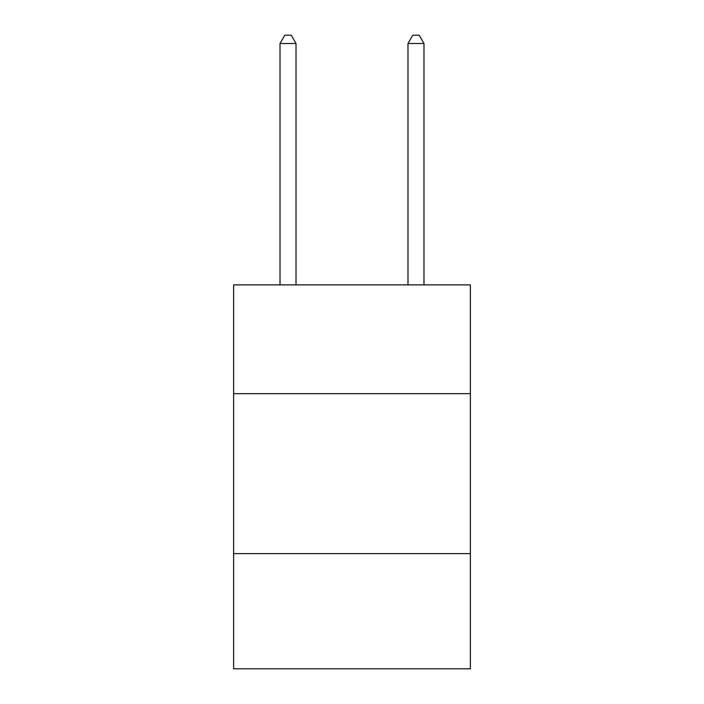 <?xml version="1.0" encoding="UTF-8"?>
<svg xmlns="http://www.w3.org/2000/svg" width="704" height="704" viewBox="0 0 704 704"><rect width="100%" height="100%" fill="white"/><g stroke="black" fill="none" stroke-linecap="round" stroke-linejoin="round"><path stroke-width="1.06" d="M233.622 393.659L470.378 393.659L470.378 284.874L233.622 284.874L233.622 668.8L470.378 668.8L470.378 553.626L233.622 553.626M470.378 553.626L470.378 393.659M296.014 284.874L296.014 43.516L280.016 43.516L280.016 284.874M280.016 43.516L284.812 35.2L291.21 35.2L296.014 43.516M423.984 284.874L423.984 43.516L407.986 43.516L407.986 284.874M407.986 43.516L412.79 35.2L419.188 35.2L423.984 43.516"/></g></svg>
